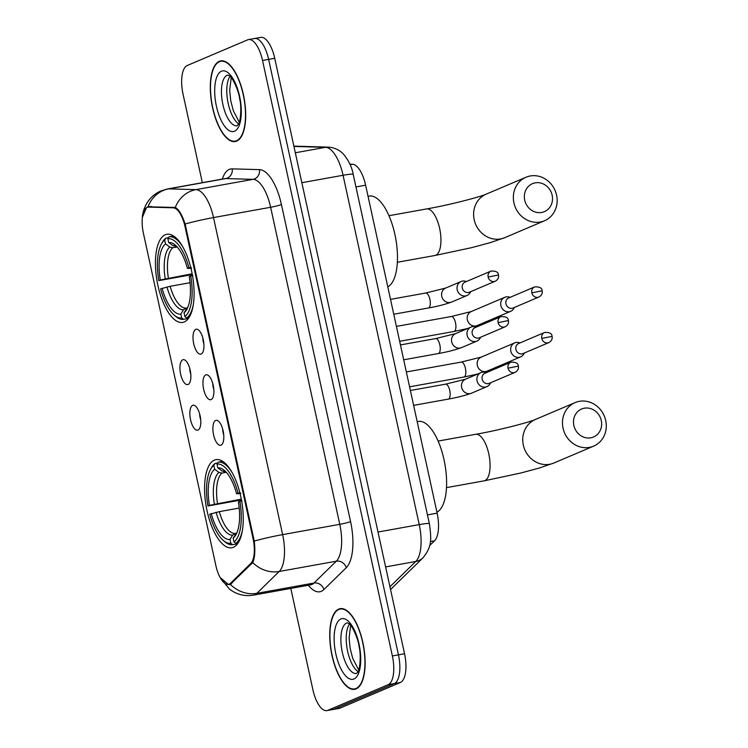 <?xml version="1.0" encoding="UTF-8"?>
<svg xmlns="http://www.w3.org/2000/svg" width="748" height="748" viewBox="0 0 748 748"><rect width="100%" height="100%" fill="white"/><g stroke="black" fill="none" stroke-linecap="round" stroke-linejoin="round"><path stroke-width="1.12" d="M184.279 321.93A44.768 17.924 -100.2 0 0 192.04 273.17A44.768 17.924 -100.2 0 0 166.841 234.283A44.768 17.924 -100.2 0 0 165.271 234.75A44.768 17.924 -100.2 0 0 157.51 283.511A44.768 17.924 -100.2 0 0 182.718 322.397A44.768 17.924 -100.2 0 0 184.279 321.93M233.413 547.284A44.768 17.924 -100.2 0 0 241.174 498.523A44.768 17.924 -100.2 0 0 215.976 459.637A44.768 17.924 -100.2 0 0 214.405 460.104A44.768 17.924 -100.2 0 0 206.654 508.874A44.768 17.924 -100.2 0 0 231.852 547.76A44.768 17.924 -100.2 0 0 233.413 547.284M215.667 420.479A12.669 5.077 79.8 0 1 217.5 420.544A12.669 5.077 79.8 0 1 223.343 431.914A12.669 5.077 79.8 0 1 221.829 444.611A12.669 5.077 79.8 0 1 221.043 445.154A12.669 5.077 79.8 0 1 213.582 434.84A12.669 5.077 79.8 0 1 215.667 420.479M205.728 374.916A12.669 5.077 79.8 0 1 207.561 374.982A12.669 5.077 79.8 0 1 213.414 386.351A12.669 5.077 79.8 0 1 211.899 399.049A12.669 5.077 79.8 0 1 211.114 399.591A12.669 5.077 79.8 0 1 203.652 389.278A12.669 5.077 79.8 0 1 205.728 374.916M195.798 329.354A12.669 5.077 79.8 0 1 197.622 329.419A12.669 5.077 79.8 0 1 203.475 340.789A12.669 5.077 79.8 0 1 201.96 353.486A12.669 5.077 79.8 0 1 201.175 354.028A12.669 5.077 79.8 0 1 193.713 343.715A12.669 5.077 79.8 0 1 195.798 329.354M192.638 405.369A12.669 5.077 79.8 0 1 194.471 405.435A12.669 5.077 79.8 0 1 200.324 416.804A12.669 5.077 79.8 0 1 198.809 429.502A12.669 5.077 79.8 0 1 198.024 430.044A12.669 5.077 79.8 0 1 190.562 419.731A12.669 5.077 79.8 0 1 192.638 405.369M182.708 359.807A12.669 5.077 79.8 0 1 184.541 359.872A12.669 5.077 79.8 0 1 190.394 371.242A12.669 5.077 79.8 0 1 188.87 383.939A12.669 5.077 79.8 0 1 188.085 384.481A12.669 5.077 79.8 0 1 180.633 374.168A12.669 5.077 79.8 0 1 182.708 359.807M230.702 583.122A22.805 9.135 79.8 0 1 229.281 584.095A22.805 9.135 79.8 0 1 228.486 584.328A22.805 9.135 79.8 0 1 215.854 565.535L143.41 233.254A22.805 9.135 79.8 0 1 147.945 207.159A22.805 9.135 79.8 0 1 148.712 207.103L173.181 207.804A22.805 9.135 79.8 0 1 185.037 226.663L253.058 538.635A22.805 9.135 79.8 0 1 250.739 563.515L230.702 583.122L232.432 582.804M349.924 164.167L352.448 164.242A25.339 10.145 79.8 0 1 365.622 185.195L437.131 513.156A25.339 10.145 79.8 0 1 434.551 540.804L429.586 545.657M189.73 368.371A7.602 3.048 -100.2 0 0 190.777 374.159M199.669 413.934A7.602 3.048 -100.2 0 0 200.707 419.721M202.82 337.918A7.602 3.048 -100.2 0 0 203.867 343.706M212.75 383.481A7.602 3.048 -100.2 0 0 213.797 389.269M222.689 429.043A7.602 3.048 -100.2 0 0 223.736 434.84M356.123 688.871A40.972 16.4 -100.2 0 0 363.219 644.243A40.972 16.4 -100.2 0 0 340.162 608.657A40.972 16.4 -100.2 0 0 338.732 609.087A40.972 16.4 -100.2 0 0 331.626 653.715A40.972 16.4 -100.2 0 0 354.692 689.301A40.972 16.4 -100.2 0 0 356.123 688.871M236.695 141.11A40.972 16.4 -100.2 0 0 243.792 96.483A40.972 16.4 -100.2 0 0 220.735 60.897A40.972 16.4 -100.2 0 0 219.295 61.327A40.972 16.4 -100.2 0 0 212.198 105.954A40.972 16.4 -100.2 0 0 235.255 141.54A40.972 16.4 -100.2 0 0 236.695 141.11M147.992 206.822A29.565 26.993 -88.4 0 1 168.674 188.861A33.791 13.529 79.8 0 0 167.543 188.945L161.072 190.871C155.079 193.498 150.385 197.547 147.001 203.007C144.149 207.953 142.578 212.778 142.288 217.49L146.458 207.663L147.992 206.822L175.312 207.439C178.819 209.337 182.091 214.854 185.139 224.007L254.264 541.066C255.349 550.799 254.844 557.98 252.749 562.608L230.281 584.338L228.664 584.684L220.08 577.447L229.402 589.087L233.011 591.518C239.407 595.146 246.27 596.343 253.581 595.128L310.719 584.833A33.791 13.529 -100.2 0 0 311.897 584.478A33.791 13.529 -100.2 0 0 314.001 583.038L336.329 561.187A33.791 13.529 -100.2 0 0 339.77 524.329L270.636 207.271A33.791 13.529 -100.2 0 0 253.067 179.342L225.812 178.566A33.791 13.529 -100.2 0 0 224.671 178.65L225.12 178.492M229.299 584.609L228.664 584.684M290.804 588.414L312.888 689.712A25.339 10.145 -100.2 0 0 326.923 710.6L333.019 709.506A25.339 10.145 -100.2 0 0 333.898 709.235L394.299 683.579A25.339 10.145 -100.2 0 0 398.45 654.846L268.626 59.382A25.339 10.145 -100.2 0 0 254.591 38.494A25.339 10.145 -100.2 0 0 253.703 38.765M148.917 206.56L149.731 206.495M326.923 710.6A25.339 10.145 -100.2 0 0 327.811 710.338L388.203 684.672A25.339 10.145 -100.2 0 0 392.363 655.949L262.529 60.485A25.339 10.145 -100.2 0 0 248.495 39.597A25.339 10.145 -100.2 0 0 247.616 39.859L187.215 65.525A25.339 10.145 -100.2 0 0 183.064 94.248L202.343 182.671M400.395 682.475A25.339 10.145 -100.2 0 0 404.546 653.752L274.722 58.288A25.339 10.145 -100.2 0 0 260.687 37.4L254.591 38.494A25.339 10.145 -100.2 0 1 268.626 59.382L398.45 654.846A25.339 10.145 -100.2 0 1 394.299 683.579L333.898 709.235A25.339 10.145 -100.2 0 1 333.019 709.506L339.106 708.403A25.339 10.145 -100.2 0 0 339.994 708.141L400.395 682.475L388.203 684.672M338.816 609.498A40.542 16.232 -100.2 0 0 331.794 653.668A40.542 16.232 -100.2 0 0 354.617 688.88A40.542 16.232 -100.2 0 0 356.029 688.459A40.542 16.232 -100.2 0 0 363.061 644.29A40.542 16.232 -100.2 0 0 340.237 609.078A40.542 16.232 -100.2 0 0 338.816 609.498M219.388 61.738A40.542 16.232 -100.2 0 0 212.367 105.907A40.542 16.232 -100.2 0 0 235.181 141.12A40.542 16.232 -100.2 0 0 236.602 140.699A40.542 16.232 -100.2 0 0 243.624 96.529A40.542 16.232 -100.2 0 0 220.81 61.317A40.542 16.232 -100.2 0 0 219.388 61.738M601.28 420.535A15.203 13.875 67 0 0 584.338 408.202A15.203 13.875 67 0 0 573.856 425.481A15.203 13.875 67 0 0 590.789 437.814A15.203 13.875 67 0 0 601.28 420.535M563.057 428.202A23.656 21.58 -113 0 1 575.137 402.592A23.656 21.58 -113 0 1 605.712 420.516A23.656 21.58 -113 0 1 593.631 446.126A23.656 21.58 -113 0 1 563.057 428.202M241.445 499.935L207.963 505.975A40.205 16.101 -100.2 0 1 210.581 469.351L211.544 467.631A41.897 16.774 -100.2 0 1 214.994 463.508L217.649 463.031M222.698 461.348L218.173 462.161L217.013 464.087A40.205 16.101 -100.2 0 1 238.06 493.194L240.22 492.642M232.217 472.745A41.897 16.774 -100.2 0 0 218.173 462.161M242.015 500.87L239.856 501.412A40.205 16.101 -100.2 0 1 233.993 541.954L235.872 543.329A41.897 16.774 -100.2 0 0 242.492 529.799M235.872 543.329L238.173 542.917M214.994 463.508L213.834 465.443A40.205 16.101 -100.2 0 0 210.581 469.351M213.834 465.443L214.667 469.248A36.325 14.539 -100.2 0 0 209.44 505.349L207.963 505.975M238.06 493.194L236.592 493.82A36.325 14.539 -100.2 0 0 224.372 470.417A36.325 14.539 -100.2 0 0 217.846 467.893L217.013 464.087M233.993 541.954L233.161 538.149A36.325 14.539 -100.2 0 0 235.957 534.726A36.325 14.539 -100.2 0 0 238.378 502.039L239.856 501.412M209.44 505.349L241.295 499.14M226.307 472.315L221.894 473.11L218.94 472.381L214.667 469.248M240.819 493.521L236.592 493.82M217.846 467.893L222.119 471.034L225.073 471.764M237.069 532.361L233.161 538.149M436.916 512.184A46.46 18.597 -100.2 0 0 444.321 461.151A46.46 18.597 -100.2 0 0 418.31 421.461L417.178 421.666M237.555 543.805L232.693 544.684L230.814 543.3A40.205 16.101 -100.2 0 1 223.4 540.542L224.905 541.814A41.897 16.774 -100.2 0 0 232.693 544.684M239.192 508.07L219.304 511.651L209.758 514.203A40.205 16.101 -100.2 0 0 223.4 540.542M211.235 513.577A36.325 14.539 -100.2 0 0 229.982 539.495L230.814 543.3M229.982 539.495L232.619 535.119L236.2 533.202M552.146 195.181A15.203 13.875 67 0 0 535.203 182.849A15.203 13.875 67 0 0 524.713 200.127A15.203 13.875 67 0 0 541.655 212.46A15.203 13.875 67 0 0 552.146 195.181M513.923 202.848A23.656 21.58 -113 0 1 526.003 177.239A23.656 21.58 -113 0 1 556.577 195.163A23.656 21.58 -113 0 1 544.497 220.772A23.656 21.58 -113 0 1 513.923 202.848M192.311 274.581L158.828 280.622A40.205 16.101 -100.2 0 1 161.437 243.998L162.4 242.277A41.897 16.774 -100.2 0 1 165.86 238.154L168.515 237.677M173.564 235.994L169.039 236.807L167.879 238.734A40.205 16.101 -100.2 0 1 188.926 267.84L191.086 267.288M183.082 247.392A41.897 16.774 -100.2 0 0 169.039 236.807M192.881 275.516L190.721 276.059A40.205 16.101 -100.2 0 1 184.85 316.6L186.738 317.975A41.897 16.774 -100.2 0 0 193.358 304.445M186.738 317.975L189.038 317.563M165.86 238.154L164.7 240.08A40.205 16.101 -100.2 0 0 161.437 243.998M164.7 240.08L165.523 243.895A36.325 14.539 -100.2 0 0 160.306 279.995L158.828 280.622M188.926 267.84L187.458 268.457A36.325 14.539 -100.2 0 0 175.238 245.064A36.325 14.539 -100.2 0 0 168.702 242.539L167.879 238.734M184.85 316.6L184.027 312.795A36.325 14.539 -100.2 0 0 186.822 309.373A36.325 14.539 -100.2 0 0 189.244 276.685L190.721 276.059M160.306 279.995L192.161 273.787M177.173 246.962L172.76 247.756L169.805 247.027L165.523 243.895M191.684 268.167L187.458 268.457M168.702 242.539L172.984 245.681L175.939 246.41M187.935 307.007L184.027 312.795M387.782 286.83A46.46 18.597 -100.2 0 0 395.187 235.798A46.46 18.597 -100.2 0 0 369.175 196.107L368.044 196.313M188.421 318.452L183.559 319.331L181.671 317.947A40.205 16.101 -100.2 0 1 174.265 315.179L175.771 316.46A41.897 16.774 -100.2 0 0 183.559 319.331M190.057 282.716L170.17 286.297L160.624 288.85A40.205 16.101 -100.2 0 0 174.265 315.179M162.092 288.223A36.325 14.539 -100.2 0 0 180.848 314.141L181.671 317.947M180.848 314.141L183.484 309.766L187.065 307.849M520.103 342.874L518.757 342.556A7.602 6.938 67 0 0 516.055 342.472A7.602 6.938 67 0 0 514.689 342.883A7.602 6.938 67 0 0 510.809 351.111A7.602 6.938 67 0 0 519.28 357.282A7.602 6.938 67 0 0 520.636 356.871A7.602 6.938 67 0 0 523.694 354.169L524.395 352.981M541.767 338.423A5.488 5.012 67 0 1 544.572 332.477L518.701 343.472A5.488 5.012 67 0 0 515.896 349.419A5.488 5.012 67 0 0 522.01 353.869A5.488 5.012 67 0 0 522.992 353.58L548.864 342.584C551.482 341.125 552.557 339.059 552.08 336.366L541.767 338.423A5.488 5.012 67 0 0 548.864 342.584M510.164 297.311L508.827 296.993A7.602 6.938 67 0 0 506.115 296.909A7.602 6.938 67 0 0 504.76 297.311A7.602 6.938 67 0 0 500.87 305.549A7.602 6.938 67 0 0 509.341 311.71A7.602 6.938 67 0 0 510.706 311.308A7.602 6.938 67 0 0 513.764 308.606L514.465 307.419M531.828 292.861A5.488 5.012 67 0 1 534.633 286.914L508.762 297.91A5.488 5.012 67 0 0 505.957 303.856A5.488 5.012 67 0 0 512.071 308.307A5.488 5.012 67 0 0 513.053 308.017L538.934 297.021C541.552 295.563 542.618 293.487 542.15 290.794L531.828 292.861A5.488 5.012 67 0 0 538.934 297.021M486.368 372.626L485.031 372.308A7.602 6.938 67 0 0 482.32 372.233A7.602 6.938 67 0 0 480.964 372.635A7.602 6.938 67 0 0 477.074 380.863A7.602 6.938 67 0 0 485.546 387.034A7.602 6.938 67 0 0 486.911 386.632A7.602 6.938 67 0 0 489.968 383.92L490.669 382.733M508.032 368.175A5.488 5.012 67 0 1 510.837 362.238L484.966 373.224A5.488 5.012 67 0 0 482.161 379.171A5.488 5.012 67 0 0 488.276 383.631A5.488 5.012 67 0 0 489.257 383.331L515.138 372.336C517.747 370.886 518.822 368.811 518.355 366.118L508.032 368.175A5.488 5.012 67 0 0 515.138 372.336M476.439 327.063L475.092 326.745A7.602 6.938 67 0 0 472.381 326.661A7.602 6.938 67 0 0 471.025 327.072A7.602 6.938 67 0 0 467.145 335.3A7.602 6.938 67 0 0 475.616 341.471A7.602 6.938 67 0 0 476.972 341.06A7.602 6.938 67 0 0 480.029 338.358L480.73 337.17M498.103 322.612A5.488 5.012 67 0 1 500.908 316.666L475.027 327.661A5.488 5.012 67 0 0 472.222 333.608A5.488 5.012 67 0 0 478.346 338.059A5.488 5.012 67 0 0 479.328 337.769L505.199 326.773C507.817 325.315 508.892 323.248 508.416 320.555L498.103 322.612A5.488 5.012 67 0 0 505.199 326.773M466.5 281.5L465.163 281.183A7.602 6.938 67 0 0 462.451 281.098A7.602 6.938 67 0 0 461.095 281.51A7.602 6.938 67 0 0 457.206 289.738A7.602 6.938 67 0 0 465.677 295.909A7.602 6.938 67 0 0 467.033 295.497A7.602 6.938 67 0 0 470.09 292.795L470.801 291.608M488.164 277.05A5.488 5.012 67 0 1 490.969 271.103L465.097 282.099A5.488 5.012 67 0 0 462.292 288.045A5.488 5.012 67 0 0 468.407 292.496A5.488 5.012 67 0 0 469.389 292.206L495.27 281.211C497.878 279.752 498.953 277.676 498.486 274.984L488.164 277.05A5.488 5.012 67 0 0 495.27 281.211M253.058 538.635L253.806 538.495M250.739 563.515L252.375 563.216M185.037 226.663L185.794 226.522M173.181 207.804L175.284 207.42M148.712 207.103L151.779 206.551M430.343 541.561L434.551 540.804M427.454 514.895L437.131 513.156M355.945 186.935L365.622 185.195M350.139 164.663L352.448 164.242M222.306 179.071A42.234 16.905 79.8 0 1 229.318 169.403A42.234 16.905 79.8 0 1 232.217 168.852L259.472 169.637A42.234 16.905 79.8 0 1 281.435 204.55L350.569 521.608A42.234 16.905 79.8 0 1 346.259 567.685L323.931 589.527A42.234 16.905 79.8 0 1 308.354 585.254M185.139 224.007A29.565 2.459 -12.3 0 1 213.507 217.565L282.632 534.624A33.791 13.529 79.8 0 1 279.191 571.481L256.863 593.332A33.791 13.529 79.8 0 1 254.769 594.772A33.791 13.529 79.8 0 1 253.581 595.128M230.3 584.328A29.565 26.143 -134.4 0 0 256.863 593.332L314.001 583.038A8.443 7.471 45.6 0 1 323.931 589.527M350.569 521.608A8.443 0.701 167.7 0 1 339.77 524.329L282.632 534.624A29.565 2.459 167.7 0 0 254.264 541.066M175.312 207.439A29.565 26.993 -88.4 0 1 195.939 189.637A33.791 13.529 79.8 0 1 213.507 217.565L270.636 207.271A8.443 0.701 167.7 0 0 281.435 204.55M346.259 567.685A8.443 7.471 45.6 0 0 336.329 561.187L279.191 571.481A29.565 26.143 -134.4 0 1 252.749 562.608M232.217 168.852A8.443 7.714 91.6 0 1 225.812 178.566L168.674 188.861L195.939 189.637L253.067 179.342A8.443 7.714 91.6 0 0 259.472 169.637M327.811 710.338L339.994 708.141M392.363 655.949L404.546 653.752M262.529 60.485L274.722 58.288M389.942 586.759L415.785 561.468L385.613 566.909M429.371 523.712A16.895 1.403 167.7 0 0 419.226 524.61L343.061 175.275A33.791 13.529 -100.2 0 0 325.483 147.337A16.895 15.428 -88.4 0 1 328.4 147.122C337.61 147.852 342.201 152.732 343.8 154.537C348.895 160.895 352.028 167.505 353.206 174.377L429.371 523.712C431.764 540.439 431.605 546.984 422.966 557.821A16.895 14.941 -134.4 0 1 415.785 561.468A33.791 13.529 -100.2 0 0 419.226 524.61L378.011 532.034M293.936 146.44L325.483 147.337L295.32 152.77M353.206 174.377A16.895 1.403 167.7 0 0 343.061 175.275L301.846 182.699M349.484 624.122A25.75 10.304 -100.2 0 0 347.184 649.021A25.75 10.304 -100.2 0 0 358.03 671.554M347.427 622.822A25.75 10.304 -100.2 0 0 346.53 623.084A25.75 10.304 -100.2 0 0 342.07 651.115A25.75 10.304 -100.2 0 0 356.553 673.499L357.796 672.003C359.498 671.311 361.462 656.118 359.143 646.842C358.068 637.221 350.821 623.701 349.092 623.776L347.427 622.813M340.882 618.979A30.818 12.333 -100.2 0 0 335.833 653.902A30.818 12.333 -100.2 0 0 353.972 678.978A30.818 12.333 -100.2 0 0 359.021 644.047A30.818 12.333 -100.2 0 0 340.882 618.979M230.057 76.361A25.75 10.304 -100.2 0 0 227.757 101.261A25.75 10.304 -100.2 0 0 238.603 123.794M237.125 125.729L238.36 124.243C240.071 123.551 242.034 108.357 239.715 99.082C238.631 89.461 231.394 75.941 229.664 76.016L227.99 75.062A25.75 10.304 -100.2 0 0 227.102 75.324A25.75 10.304 -100.2 0 0 222.633 103.355A25.75 10.304 -100.2 0 0 237.125 125.739L237.116 125.739M221.455 71.219A30.818 12.333 -100.2 0 0 216.396 106.141A30.818 12.333 -100.2 0 0 234.535 131.218A30.818 12.333 -100.2 0 0 239.594 96.286A30.818 12.333 -100.2 0 0 221.455 71.219M438.104 441.068L475.681 434.308A23.656 9.472 79.8 0 1 488.771 453.802A23.656 9.472 79.8 0 1 484.891 480.609A23.656 9.472 79.8 0 1 484.068 480.861L520.814 473.007L539.43 467.996L553.903 463.012L593.631 446.126M475.681 434.308C498.084 430.465 529.808 422.171 535.4 419.469A23.656 21.58 67 0 0 523.32 445.088A23.656 21.58 67 0 0 553.903 463.012M218.94 472.381A32.491 13.006 -100.2 0 0 214.349 504.115M226.12 472.11A32.491 13.006 -100.2 0 0 222.119 471.034M235.798 533.763A32.491 13.006 -100.2 0 0 237.004 532.529M221.894 473.11A31.257 12.51 -100.2 0 0 217.509 503.432M216.135 512.333A32.491 13.006 -100.2 0 0 232.619 535.119M219.304 511.651A31.257 12.51 -100.2 0 0 235.04 533.418M388.969 215.714L426.547 208.944A23.656 9.472 79.8 0 1 439.637 228.439A23.656 9.472 79.8 0 1 435.757 255.255A23.656 9.472 79.8 0 1 434.934 255.498L471.67 247.644L490.295 242.642L504.769 237.658L544.497 220.772M426.547 208.944C448.95 205.102 480.674 196.818 486.265 194.115A23.656 21.58 67 0 0 474.185 219.725A23.656 21.58 67 0 0 504.769 237.658M169.805 247.027A32.491 13.006 -100.2 0 0 165.214 278.761M176.986 246.756A32.491 13.006 -100.2 0 0 172.984 245.681M186.654 308.41A32.491 13.006 -100.2 0 0 187.87 307.176M172.76 247.756A31.257 12.51 -100.2 0 0 168.375 278.069M167 286.98A32.491 13.006 -100.2 0 0 183.484 309.766M170.17 286.297A31.257 12.51 -100.2 0 0 185.906 308.064M460.955 362.154A7.602 3.048 79.8 0 1 461.217 362.079A7.602 3.048 79.8 0 1 465.527 368.811A7.602 3.048 79.8 0 1 464.181 376.964A7.602 3.048 79.8 0 1 463.919 377.039L409.586 386.828M406.342 371.962L461.217 362.079L481.188 357.114A7.602 6.938 67 0 0 477.308 365.351A7.602 6.938 67 0 0 477.42 365.809A7.602 6.938 67 0 0 487.135 371.111L484.236 372.167M451.016 316.591A7.602 3.048 79.8 0 1 451.287 316.516A7.602 3.048 79.8 0 1 455.588 323.248A7.602 3.048 79.8 0 1 454.251 331.392A7.602 3.048 79.8 0 1 453.98 331.476L399.647 341.266M396.412 326.399L451.287 316.516L471.249 311.551A7.602 6.938 67 0 0 467.369 319.779A7.602 6.938 67 0 0 467.481 320.247A7.602 6.938 67 0 0 477.196 325.548L474.297 326.605M445.275 384.238A7.602 3.048 79.8 0 1 445.546 384.163A7.602 3.048 79.8 0 1 449.847 390.895A7.602 3.048 79.8 0 1 448.51 399.039A7.602 3.048 79.8 0 1 448.239 399.123L413.625 405.36M480.964 372.635L465.508 379.199A7.602 6.938 67 0 0 461.628 387.427A7.602 6.938 67 0 0 461.74 387.894A7.602 6.938 67 0 0 471.455 393.196C464.957 395.552 457.215 397.525 448.239 399.123M435.345 338.676A7.602 3.048 79.8 0 1 435.607 338.592A7.602 3.048 79.8 0 1 439.918 345.333A7.602 3.048 79.8 0 1 438.571 353.477A7.602 3.048 79.8 0 1 438.309 353.561L403.696 359.797M471.025 327.072L455.579 333.636A7.602 6.938 67 0 0 451.699 341.864A7.602 6.938 67 0 0 451.811 342.332A7.602 6.938 67 0 0 461.525 347.624C455.018 349.989 447.276 351.962 438.309 353.561M425.406 293.113A7.602 3.048 79.8 0 1 425.677 293.029A7.602 3.048 79.8 0 1 429.978 299.761A7.602 3.048 79.8 0 1 428.632 307.914A7.602 3.048 79.8 0 1 428.37 307.998L393.757 314.235M461.095 281.51L445.64 288.074A7.602 6.938 67 0 0 441.759 296.301A7.602 6.938 67 0 0 441.872 296.76A7.602 6.938 67 0 0 451.586 302.061C445.079 304.427 437.346 306.399 428.37 307.998M147.945 207.159L151.386 206.542M228.486 584.328L231.291 583.823M248.495 39.597L254.591 38.494M167.543 188.945L224.671 178.65M293.871 146.131L328.4 147.122M422.966 557.821L390.55 589.536M358.685 669.984L352.701 658.324L350.176 648.479L349.101 638.109L350.644 625.365M356.927 688.469L354.617 688.88M342.547 608.657L340.237 609.078M239.248 122.223L233.273 110.564L230.749 100.718L229.664 90.349L231.216 77.605M237.499 140.708L235.181 141.12M223.119 60.897L220.81 61.317M535.4 419.469L575.137 402.592M446.5 487.631L484.068 480.861M226.233 472.24L224.681 471.81M486.265 194.115L526.003 177.239M397.356 262.268L434.934 255.498M177.098 246.887L175.546 246.457M481.188 357.114L514.689 342.883M477.607 374.056L463.919 377.039M487.135 371.111L520.636 356.871M544.572 332.477C549.462 332.187 551.968 333.477 552.08 336.366M471.249 311.551L504.76 297.311M467.668 328.494L453.98 331.476M477.196 325.548L510.706 311.308M534.633 286.914C539.523 286.615 542.029 287.915 542.15 290.794M410.381 390.493L445.546 384.163L465.508 379.199M471.455 393.196L486.911 386.632M510.837 362.238C515.727 361.939 518.233 363.229 518.355 366.118M400.451 344.931L435.607 338.592L455.579 333.636M461.525 347.624L476.972 341.06M500.908 316.666C505.798 316.376 508.303 317.666 508.416 320.555M390.512 299.368L425.677 293.029L445.64 288.074M451.586 302.061L467.033 295.497M490.969 271.103C495.859 270.813 498.364 272.104 498.486 274.984"/></g></svg>
